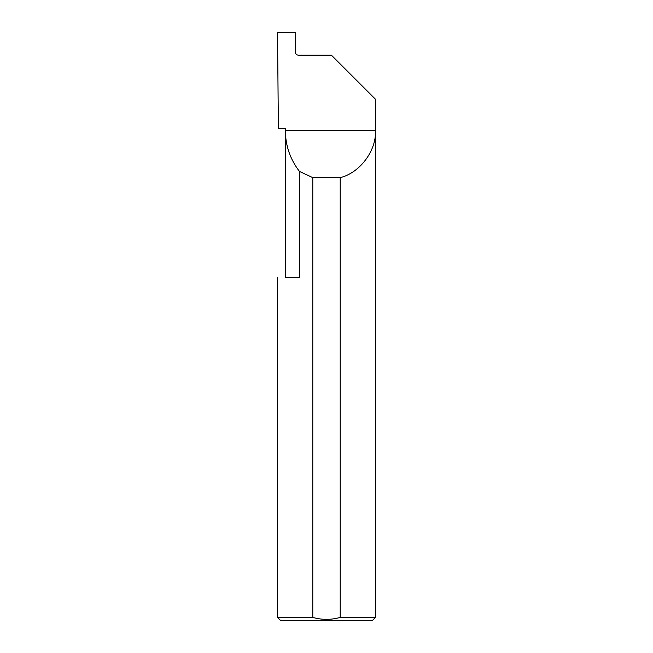 <?xml version="1.0" encoding="UTF-8"?>
<svg xmlns="http://www.w3.org/2000/svg" width="653" height="653" viewBox="0 0 653 653"><rect width="100%" height="100%" fill="white"/><g stroke="black" fill="none" stroke-linecap="round" stroke-linejoin="round"><path stroke-width="0.98" d="M285.361 277.525L285.361 130.6C285.516 145.799 290.226 159.414 299.498 171.461L299.498 277.525L285.361 277.525M285.361 128.641L285.361 130.6L375.475 130.6C376.528 150.631 359.738 173.021 340.213 177.616L340.213 617.412L375.475 617.412L375.475 99.256L331.398 55.178L298.348 55.178C296.568 54.991 295.589 54.011 295.401 52.24L295.744 32.65L277.525 32.65L278.382 128.641L285.361 128.641M375.475 617.412L372.536 620.35L280.464 620.35L277.525 617.412L312.787 617.412C321.962 620.007 331.104 620.007 340.213 617.412M277.525 617.412L277.525 277.525M312.787 617.412L312.787 177.616L299.498 171.461M312.787 177.616L340.213 177.616"/></g></svg>
